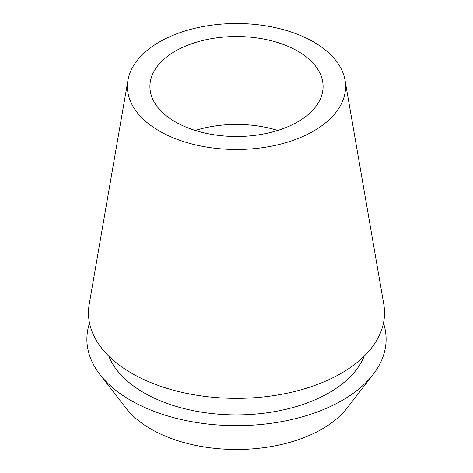 <?xml version="1.0" encoding="UTF-8"?>
<svg xmlns="http://www.w3.org/2000/svg" width="473" height="473" viewBox="0 0 473 473"><rect width="100%" height="100%" fill="white"/><g stroke="black" fill="none" stroke-linecap="round" stroke-linejoin="round"><path stroke-width="0.71" d="M175.276 51.167A86.583 49.99 0 0 0 149.917 86.512A86.583 49.99 0 0 0 203.366 132.694A86.583 49.99 0 0 0 297.724 121.857A86.583 49.99 0 0 0 323.083 86.512A86.583 49.99 0 0 0 269.634 40.329A86.583 49.99 0 0 0 175.276 51.167M195.266 130.465A86.583 49.99 180 0 1 277.734 130.465M99.921 374.515L125.93 408.093A121.123 69.927 0 0 0 322.148 428.993A121.123 69.927 0 0 0 347.07 408.093L373.079 374.515A149.61 86.376 180 0 1 342.292 400.329A149.61 86.376 180 0 1 99.921 374.515A149.61 86.376 180 0 1 89.521 323.118M383.479 323.118A149.61 86.376 180 0 1 373.079 374.515M108.808 356.134A130.997 75.627 0 0 0 200.28 411.936A130.997 75.627 0 0 0 329.125 392.732A130.997 75.627 0 0 0 364.192 356.134M127.958 80.25L89.19 304.387A148.043 85.471 0 0 0 173.112 390.119A148.043 85.471 0 0 0 341.181 373.321A148.043 85.471 0 0 0 383.81 304.387L345.042 80.25A109.08 62.98 180 0 1 313.634 131.045A109.08 62.98 180 0 1 189.797 143.425A109.08 62.98 180 0 1 127.958 80.25A109.08 62.98 180 0 1 159.366 41.979A109.08 62.98 180 0 1 273.181 27.198A109.08 62.98 180 0 1 345.042 80.25"/></g></svg>
